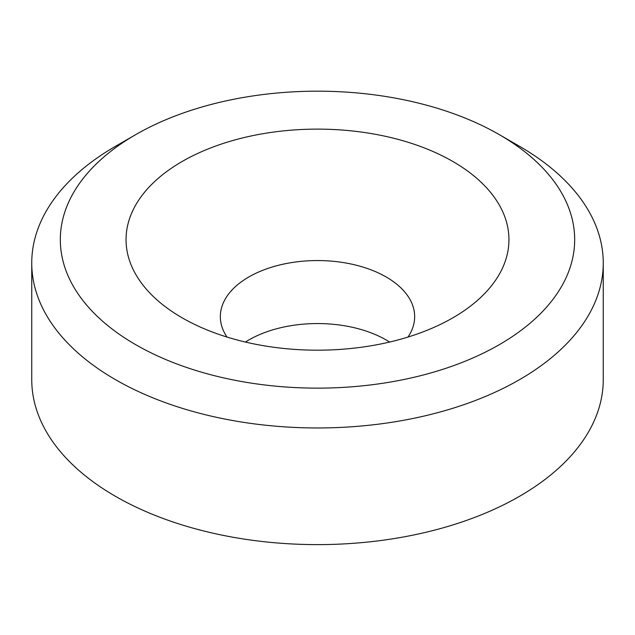 <?xml version="1.0" encoding="UTF-8"?>
<svg xmlns="http://www.w3.org/2000/svg" width="635" height="635" viewBox="0 0 635 635"><rect width="100%" height="100%" fill="white"/><g stroke="black" fill="none" stroke-linecap="round" stroke-linejoin="round"><path stroke-width="0.95" d="M135.644 134.668L115.443 146.328A285.75 164.973 0 0 0 31.75 262.985L31.75 379.643A285.75 164.973 0 0 0 115.443 496.3A285.75 164.973 0 0 0 426.855 532.059A285.75 164.973 0 0 0 603.25 379.643L603.25 262.985A285.75 164.973 0 0 0 519.557 146.328L499.356 134.668A257.175 148.479 0 0 0 135.644 134.668A257.175 148.479 0 0 0 135.652 344.646A257.175 148.479 0 0 0 499.348 344.646A257.175 148.479 0 0 0 499.356 134.668M31.75 262.985A285.75 164.973 0 0 0 115.443 379.643A285.75 164.973 0 0 0 426.855 415.401A285.75 164.973 0 0 0 603.25 262.985M245.396 342.051A97.155 56.094 180 0 1 389.604 342.051M182.126 317.81A191.452 110.538 0 0 0 452.882 317.81A191.452 110.538 0 0 0 452.874 161.496A191.452 110.538 0 0 0 182.126 161.496A191.452 110.538 0 0 0 182.118 317.81A191.452 110.538 0 0 0 182.126 317.81M407.995 337.058A97.155 56.094 0 0 0 414.655 316.651A97.155 56.094 0 0 0 317.5 260.556A97.155 56.094 0 0 0 220.345 316.651A97.155 56.094 0 0 0 227.005 337.058"/></g></svg>
